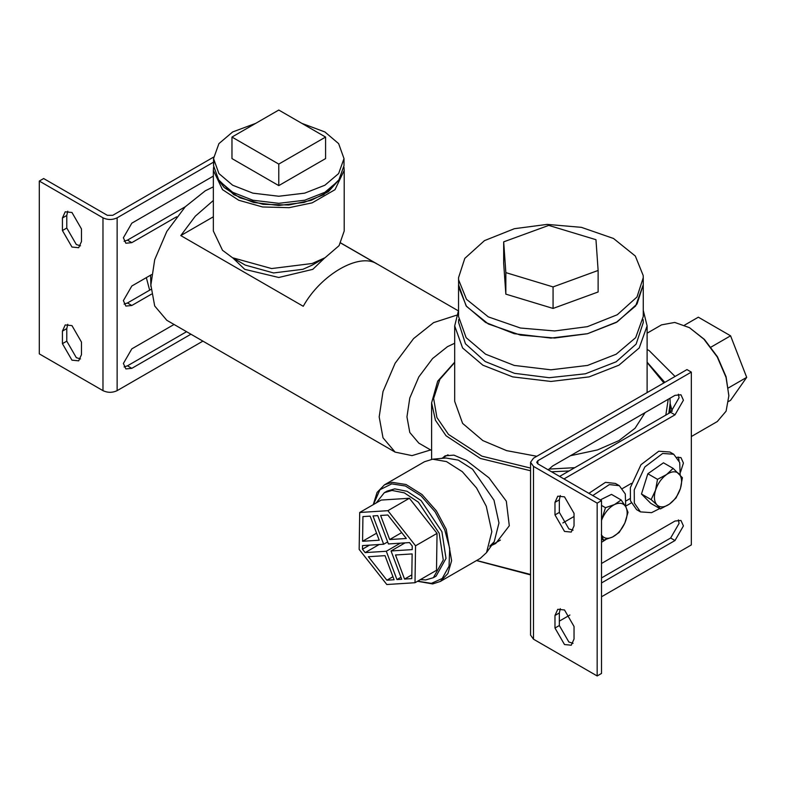 <?xml version="1.0" encoding="UTF-8"?>
<svg xmlns="http://www.w3.org/2000/svg" width="786" height="786" viewBox="0 0 786 786"><rect width="100%" height="100%" fill="white"/><g stroke="black" fill="none" stroke-linecap="round" stroke-linejoin="round"><path stroke-width="1.18" d="M530.56 574.468L476.621 560.497M476.483 560.575L530.56 574.91M668.817 413.377L670.203 402.894L669.937 398.276M664.799 382.389L647.114 362.169M454.691 362.169L437.684 381.181L431.602 402.894L435.454 420.264L446.055 435.768L480.384 458.454L530.56 470.765M551.556 471.777L569.054 470.971M442.823 457.806L445.122 455.811L453.905 455.133L466.54 460.557L488.98 477.819L506.312 501.173L509.299 525.765L495.73 543.46L491.604 545.415M574.763 467.68L548.923 469.085M530.56 468.073L481.965 456.175L448.482 434.432L436.918 417.513L433.626 398.443L439.865 379.363L454.691 362.503M647.114 362.503L663.875 382.92M668.228 399.259L665.83 415.096M643.262 277.674L643.262 284.748L635.668 305.931L616.214 322.457L587.584 333.686L550.907 338.078L514.221 333.686L485.591 322.457L466.137 305.931L458.543 284.748L458.543 316.483L466.137 337.666L485.591 354.191L514.221 365.421L550.907 369.813L587.584 365.421L616.214 354.191L635.668 337.666L643.262 316.483L643.262 284.748L637.004 304.054L617.315 321.808L587.407 333.736L554.661 338.029L520.42 335.082L488.303 323.96L466.481 306.373L458.611 286.919L458.543 277.674L464.801 258.378L484.49 240.614L514.398 228.697L547.144 224.393L581.385 227.341L613.502 238.472L635.334 256.049L643.194 275.513L643.262 277.674L637.004 296.98L617.315 314.734L587.407 326.662L554.661 330.955L520.42 328.017L488.303 316.886L466.481 299.309L458.611 279.845L458.543 277.674M570.449 455.713L597.517 449.916L618.936 440.602L635.068 428.242L645.11 412.611M458.543 310.362L454.691 325.915L454.691 401.332L462.6 423.389L482.869 440.602L506.606 450.633L536.818 456.273M454.691 325.915L462.6 347.972L482.869 365.185L512.688 376.887L550.907 381.456L589.117 376.887L618.936 365.185L639.205 347.972L647.114 325.915L643.262 310.362M213.35 216.789L180.79 235.584L195.301 216.189L213.35 200.479M340.78 243.071L376.759 263.841C359.31 252.375 320.698 274.668 303.249 306.285L180.79 235.584M232.803 257.896L244.76 269.352L278.775 277.487L312.789 269.352L324.746 257.896M454.691 343.236L447.489 346.655L432.565 358.554L418.82 376.916L409.791 398.001L406.952 416.885L409.791 432.477L418.82 443.127L431.602 450.506M213.35 186.842L205.303 190.792L185.26 206.777L166.819 231.418L154.695 259.724L150.873 285.063L154.695 305.99L166.819 320.295L395.132 452.117L412.041 455.615L430.62 449.946M456.489 315.225L433.617 322.614L413.583 338.589L395.132 363.24L383.008 391.546L379.186 416.885L383.008 437.812L395.132 452.117M339.739 179.051L328.371 191.696L311.177 200.332L288.796 204.999L263.074 204.321L239.927 197.797L224.167 187.51L217.81 179.051L233.874 194.722L253.554 202.444L278.775 205.46L303.995 202.444L323.675 194.722L339.739 179.051M213.596 167.123L213.35 170.375L222.507 189.642L238.748 200.253L262.593 206.973L289.101 207.671L312.16 202.857L335.003 189.681L344.199 170.375L343.954 167.123M213.35 170.375L213.35 231.015L222.507 250.292L232.509 257.729L271.573 268.557L312.16 263.497L325.04 257.729L339.071 245.664L344.199 231.015L344.199 170.375M232.509 257.729L245.301 265.108L273.567 272.948L302.924 269.293L312.248 265.108L325.04 257.729M373.409 504.563L379.952 489.707L391.762 483.871L405.36 485.994L421.021 495.809L435.13 511.843L444.748 529.892L449.71 548.461L449.042 566.156L442.204 578.496L431.386 583.359L417.651 581.188M417.504 581.276L432.624 583.939L440.288 581.473L447.873 573.574L451.616 560.742L446.261 529.342L436.436 510.91L422.033 494.532L406.048 484.51L392.155 482.349L384.492 484.815L377.093 492.4L373.262 504.651M440.288 581.473L480.295 558.374L486.534 552.607L491.84 531.66L486.269 506.243L476.562 487.988L462.335 471.698L446.487 461.588L432.614 459.201L424.489 461.726L384.492 484.815M489.796 546.162L494.217 541.721L498.972 522.945L493.981 500.161L472.524 469.193L458.317 460.124L445.868 457.992L432.614 459.201M728.877 395.987L726.087 376.779L717.471 356.805L704.413 339.414L689.42 327.644L703.902 339.179L717.235 356.942L726.028 377.339L728.877 395.643L726.097 411.166L717.313 421.532L691.326 436.544M647.114 333.195L661.517 324.873L674.752 322.437L689.42 327.644M647.114 349.485L649.118 350.566L675.056 376.465M670.203 403.857L672.227 411.235M574.035 525.913L571.245 532.083L564.505 531.415L554.985 514.918L554.985 502.352L557.775 496.182L564.505 496.85L574.035 513.346L574.035 525.913M560.31 495.553L559.337 499.837L559.337 512.403L568.868 528.899L573.063 530.196M574.035 639.038L571.245 645.208L564.505 644.54L554.985 628.043L554.985 615.477L557.775 609.307L564.505 609.975L574.035 626.471L574.035 639.038M560.31 608.678L559.337 612.962L559.337 625.528L568.868 642.024L573.063 643.321M601.516 577.926L670.645 538.017L679.075 523.407L678.367 519.91M601.516 563.464L674.997 521.049L680.961 520.46L683.427 525.922L674.997 540.532L601.516 582.947M679.075 460.675L678.367 457.069M677.149 457.285L680.961 457.609L683.427 463.072L680.519 472.111M562.845 522.955L574.035 516.49M622.551 488.479L631.364 483.39M626.196 500.829L630.008 498.629M631.158 502.991L625.803 506.086M559.612 476.424L670.645 412.326L679.075 397.716L678.367 394.218M548.255 469.871L552.538 466.059L674.997 395.358L680.961 394.769L683.427 400.231L674.997 414.841L563.965 478.939M601.516 500.623L597.163 503.138L533.488 466.373L530.56 462.286L533.488 458.199L686.964 369.587L691.326 372.102L537.84 460.714L536.71 462.286L537.84 463.858L601.516 500.623L601.516 673.445L597.163 675.96L597.163 503.138M530.56 462.286L530.56 635.108L533.488 639.195L597.163 675.96M601.516 596.78L691.326 544.934L691.326 372.102M559.337 621.127L569.909 615.025M673.13 468.387L663.463 462.807L647.841 473.762L641.484 494.021L650.739 503.325L660.417 508.906L656.998 504.956C660.171 507.785 664.317 507.51 669.436 504.131C674.516 500.358 678.18 495.151 680.43 488.528C682.336 481.916 681.855 476.994 678.976 473.742C675.803 470.912 671.657 471.187 666.538 474.567L673.13 468.387L682.395 477.692L680.43 488.528L676.039 497.951L669.436 504.131L660.417 508.906M656.998 504.956L651.152 499.601L655.544 490.169C653.638 496.781 654.119 501.704 656.998 504.956M655.544 490.169L657.509 479.342L666.538 474.567C661.448 478.34 657.794 483.547 655.544 490.169M641.484 494.021L651.152 499.601M647.841 473.762L657.509 479.342M659.749 508.532L651.555 512.668L640.462 511.882L634.331 503.06L634.243 489.865L644.854 466.943L662.647 453.463L673.74 454.249L679.713 462.512L680.185 474.999M640.462 511.882L636.591 509.642L630.46 500.82L630.362 487.625L640.983 464.703L658.766 451.223L669.859 452.009L673.74 454.249M601.516 520.126L605.485 507.707L614.544 504.533L621.156 499.965L611.488 494.384L600.288 499.916M603.53 540.178L601.319 534.696C603.727 538.548 607.48 539.314 612.579 537.005L603.53 540.178L601.516 539.019M621.156 499.965L625.803 506.852C623.396 503.001 619.643 502.225 614.544 504.533C609.405 507.284 605.328 511.922 602.302 518.455L601.516 520.411M625.803 506.852L628.014 512.325L624.821 523.083C627.552 516.49 627.876 511.077 625.803 506.852M624.821 523.083L619.201 532.436L612.579 537.005C617.708 534.264 621.795 529.617 624.821 523.083M601.516 505.408L605.485 507.707M592.772 495.573L609.356 484.589L619.309 485.679L625.302 493.981L625.715 506.685M605.898 539.53L601.516 542.291M588.891 493.333L605.475 482.349L615.428 483.439L619.309 485.679M62.428 331.103L65.218 324.932L71.958 325.601L81.479 342.097L81.479 354.663L78.688 360.833L71.958 360.165L62.428 343.669L62.428 331.103L66.781 328.587L66.781 341.153L76.311 357.65L80.506 358.947M67.763 324.304L66.781 328.587M62.428 217.977L65.218 211.807L71.958 212.475L81.479 228.972L81.479 241.548L78.688 247.708L71.958 247.04L62.428 230.544L62.428 217.977L66.781 215.462L66.781 228.028L76.311 244.525L80.506 245.831M67.763 211.179L66.781 215.462M176.624 216.779L131.822 242.648L125.858 243.238L123.392 237.775L131.822 223.165L213.35 176.093M124.09 241.263L127.47 240.133L185.29 206.747M151.492 294.131L131.822 305.489L125.858 306.078L123.392 300.616L131.822 286.006L151.57 274.609M124.09 304.113L127.47 302.974L151.01 289.386M190.919 334.217L131.822 368.339L125.858 368.929L123.392 363.466L131.822 348.856L174.05 324.471M124.09 366.954L127.47 365.824L186.567 331.702M213.546 162.152L117.134 217.82C112.408 220.021 107.692 220.021 102.976 217.82L39.3 181.055L39.3 353.877L102.976 390.642C107.692 392.853 112.408 392.853 117.134 390.642L202.896 341.134M39.3 181.055L43.652 178.54L107.328 215.305L112.771 215.305L213.596 157.102M146.334 277.635L149.645 290.172M150.617 275.159L150.892 286.517M231.968 137.059L278.775 110.04L325.581 137.059L278.775 164.087L231.968 137.059L231.968 158.585L278.775 185.614L278.775 164.087M278.775 185.614L325.581 158.585L325.581 137.059M301.844 123.363L324.903 131.96L338.638 143.632L344.003 158.585L338.638 173.549L324.903 185.221L304.683 193.15L278.775 196.245L252.866 193.15L232.646 185.221L218.911 173.549L213.546 158.585L218.911 143.632L232.646 131.96L255.696 123.363M344.003 158.585L344.003 165.659L338.638 180.613L324.903 192.285L304.683 200.224L278.775 203.319L252.866 200.224L232.646 192.285L218.911 180.613L213.546 165.659L213.831 162.122M598.126 270.453L595.965 239.691L548.736 225.395L503.679 241.852L505.84 272.614L553.069 286.919L598.126 270.453L598.126 291.979L553.069 308.436L553.069 286.919M553.069 308.436L505.84 294.141L505.84 272.614M505.84 294.141L503.679 263.379L503.679 241.852M380.62 515.459L387.832 514.997L406.323 538.479L389.679 539.54L380.62 515.459M389.679 539.54L401.695 532.603M415.008 582.721L436.505 570.312L437.045 533.389L409.388 498.265L381.2 500.063L359.703 512.482L359.163 549.394L386.81 584.519L415.008 582.721L415.548 545.798L437.045 533.389M415.548 545.798L387.891 510.684L409.388 498.265M387.891 510.684L359.703 512.482M404.554 579.076L395.496 554.985L412.129 553.924L411.776 578.614L404.554 579.076L411.825 574.88M379.147 544.531L365.156 552.607L362.454 549.188L362.513 545.592L383.656 544.236L373.006 515.94L377.761 515.636L388.412 543.941L409.555 542.586L412.247 546.015L412.198 549.611L391.055 550.957L405.045 542.88M362.454 549.188L369.449 545.15M383.656 544.236L387.655 541.927M391.055 550.957L401.705 579.253L396.95 579.557L386.299 551.261L365.156 552.607M386.299 551.261L400.29 543.185M396.95 579.557L400.948 577.248M362.935 516.589L370.147 516.127L379.216 540.208L362.572 541.269L362.935 516.589M376.573 533.193L362.572 541.269M386.879 580.206L368.388 556.714L385.022 555.653L394.091 579.744L386.879 580.206L392.941 576.698M376.121 503.001L384.315 492.694L392.008 490.435L404.358 492.871L418.388 502.175L439.187 533.252L443.284 560.005L433.381 577.681L425.698 579.94L420.363 579.626M384.315 492.694L387.036 491.122L394.729 488.863L407.079 491.299L421.109 500.603L441.909 531.68L446.006 558.433L436.102 576.109L433.381 577.681M728.573 401.469L730.577 400.31L746.7 377.368L728.416 387.92M711.016 347.107L730.577 335.809L698.332 317.19L684.518 325.168M730.577 335.809L746.7 377.368M559.337 512.403L554.985 514.918M559.337 499.837L554.985 502.352M559.337 625.528L554.985 628.043M559.337 612.962L554.985 615.477M674.997 540.532L670.645 538.017M674.997 414.841L670.645 412.326M533.488 639.195L533.488 466.373M537.84 463.858L537.84 460.714M66.781 341.153L62.428 343.669M66.781 228.028L62.428 230.544M127.47 240.133L131.822 242.648M127.47 302.974L131.822 305.489M127.47 365.824L131.822 368.339M102.976 217.82L102.976 390.642M117.134 217.82L117.134 390.642M431.602 459.319L431.602 402.894M670.203 412.571L670.203 402.894M647.114 392.597L647.114 325.915M458.307 310.834L340.819 243.002M491.898 545.012L500.397 540.1M441.87 458.356L448.02 454.799M486.534 552.607L494.217 541.721M213.546 158.585L213.546 165.659M458.69 319.558L458.543 322.25L465.44 343.777L485.188 361.531L514.506 373.33L549.178 377.712L585.403 373.792L616.155 361.806L636.139 344.101L643.262 322.555L643.115 319.558"/></g></svg>
